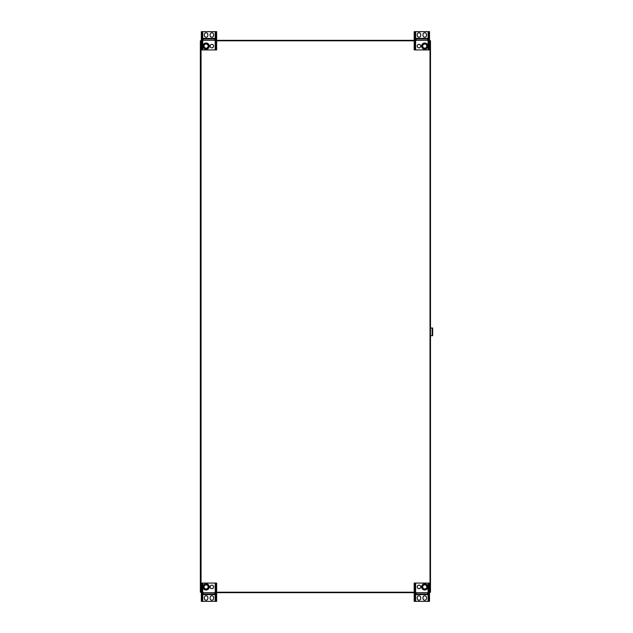 <?xml version="1.0" encoding="UTF-8"?>
<svg xmlns="http://www.w3.org/2000/svg" width="633" height="633" viewBox="0 0 633 633"><rect width="100%" height="100%" fill="white"/><g stroke="black" fill="none" stroke-linecap="round" stroke-linejoin="round"><path stroke-width="0.95" d="M200.352 40.805L200.352 592.195L200.352 40.805L201.31 40.805M201.31 592.195L200.352 592.195M429.522 40.805L430.021 40.805L430.021 592.195L429.522 592.195M216.652 40.805L414.18 40.805M414.18 592.195L216.652 592.195M429.522 40.338L430.487 40.805L430.487 592.195L429.522 592.662M414.18 592.662L216.652 592.662M201.31 592.662L200.811 592.195M200.811 40.805L201.31 40.338M216.652 40.338L414.18 40.338M216.652 33.09L216.652 31.65L215.806 31.65L215.806 48.496L216.652 48.496L216.652 33.09L215.806 33.09M216.652 48.496L216.652 49.928L215.806 49.928L215.806 48.496M214.737 38.399L203.233 38.399L203.233 40.322L214.737 40.322L214.737 38.399M213.606 34.53A1.749 1.749 0 0 0 211.857 32.781A1.749 1.749 0 0 0 210.109 34.53L210.109 35.472A1.749 1.749 0 0 0 211.857 37.22A1.749 1.749 0 0 0 213.606 35.472L213.606 34.53M202.156 48.496L202.156 49.928L201.31 49.928L201.31 48.496L202.156 48.496L202.156 31.65L215.806 31.65M202.156 49.928L215.806 49.928M204.356 35.472L204.356 34.53A1.749 1.749 0 0 1 206.105 32.781A1.749 1.749 0 0 1 207.853 34.53L207.853 35.472A1.749 1.749 0 0 1 206.105 37.22A1.749 1.749 0 0 1 204.356 35.472M213.606 46.098A1.749 1.749 0 0 0 211.857 44.35A1.749 1.749 0 0 0 210.109 46.098A1.749 1.749 0 0 0 211.857 47.847A1.749 1.749 0 0 0 213.606 46.098M201.31 48.496L201.31 31.65L202.156 31.65M202.156 33.09L201.31 33.09M203.233 40.322L214.737 40.322M203.233 39.009L214.737 39.009M203.604 47.95A3.118 3.118 0 0 0 208.961 47.333A3.118 3.118 0 0 0 205.757 42.997A3.118 3.118 0 0 0 203.604 47.95M208.352 47.071L208.075 44.634L205.828 43.661L203.858 45.117L204.135 47.554L206.382 48.527L208.352 47.071M204.467 47.309A2.041 2.041 0 0 0 207.98 46.905A2.041 2.041 0 0 0 205.875 44.065A2.041 2.041 0 0 0 204.467 47.309M414.18 599.91L414.18 601.35L415.026 601.35L415.026 584.504L414.18 584.504L414.18 599.91L415.026 599.91M414.18 584.504L414.18 583.072L415.026 583.072L415.026 584.504M416.103 594.601L427.607 594.601L427.607 592.678L416.103 592.678L416.103 594.601M417.226 598.47A1.749 1.749 0 0 0 418.975 600.219A1.749 1.749 0 0 0 420.723 598.47L420.723 597.528A1.749 1.749 0 0 0 418.975 595.78A1.749 1.749 0 0 0 417.226 597.528L417.226 598.47M428.683 584.504L428.683 583.072L429.522 583.072L429.522 584.504L428.683 584.504L428.683 601.35L415.026 601.35M428.683 583.072L415.026 583.072M426.484 597.528L426.484 598.47A1.749 1.749 0 0 1 424.735 600.219A1.749 1.749 0 0 1 422.979 598.47L422.979 597.528A1.749 1.749 0 0 1 424.735 595.78A1.749 1.749 0 0 1 426.484 597.528M417.226 586.902A1.749 1.749 0 0 0 418.975 588.65A1.749 1.749 0 0 0 420.723 586.902A1.749 1.749 0 0 0 418.975 585.153A1.749 1.749 0 0 0 417.226 586.902M429.522 584.504L429.522 601.35L428.683 601.35M428.683 599.91L429.522 599.91M427.607 592.678L416.103 592.678M427.607 593.991L416.103 593.991M427.235 585.05A3.118 3.118 0 0 0 421.879 585.667A3.118 3.118 0 0 0 425.083 590.003A3.118 3.118 0 0 0 427.235 585.05M422.488 585.929L422.765 588.366L425.012 589.339L426.974 587.883L426.697 585.446L424.45 584.473L422.488 585.929M426.373 585.691A2.041 2.041 0 0 0 422.86 586.095A2.041 2.041 0 0 0 424.965 588.935A2.041 2.041 0 0 0 426.373 585.691M201.31 599.91L201.31 601.35L202.156 601.35L202.156 584.504L201.31 584.504L201.31 599.91L202.156 599.91M201.31 584.504L201.31 583.072L202.156 583.072L202.156 584.504M210.109 586.902A1.749 1.749 0 0 0 211.857 588.65A1.749 1.749 0 0 0 213.606 586.902A1.749 1.749 0 0 0 211.857 585.153A1.749 1.749 0 0 0 210.109 586.902M203.233 594.601L214.737 594.601L214.737 592.678L203.233 592.678L203.233 594.601M204.356 598.47A1.749 1.749 0 0 0 206.105 600.219A1.749 1.749 0 0 0 207.853 598.47L207.853 597.528A1.749 1.749 0 0 0 206.105 595.78A1.749 1.749 0 0 0 204.356 597.528L204.356 598.47M215.806 584.504L215.806 583.072L216.652 583.072L216.652 584.504L215.806 584.504L215.806 601.35L202.156 601.35M215.806 583.072L202.156 583.072M213.606 597.528L213.606 598.47A1.749 1.749 0 0 1 211.857 600.219A1.749 1.749 0 0 1 210.109 598.47L210.109 597.528A1.749 1.749 0 0 1 211.857 595.78A1.749 1.749 0 0 1 213.606 597.528M216.652 584.504L216.652 601.35L215.806 601.35M215.806 599.91L216.652 599.91M214.737 592.678L203.233 592.678M214.737 593.991L203.233 593.991M208.605 585.05A3.118 3.118 0 0 0 203.248 585.667A3.118 3.118 0 0 0 206.461 590.003A3.118 3.118 0 0 0 208.605 585.05M203.858 585.929L204.135 588.366L206.382 589.339L208.352 587.883L208.075 585.446L205.828 584.473L203.858 585.929M207.743 585.691A2.041 2.041 0 0 0 204.237 586.095A2.041 2.041 0 0 0 206.334 588.935A2.041 2.041 0 0 0 207.743 585.691M429.522 33.09L429.522 31.65L428.683 31.65L428.683 48.496L429.522 48.496L429.522 33.09L428.683 33.09M429.522 48.496L429.522 49.928L428.683 49.928L428.683 48.496M420.723 46.098A1.749 1.749 0 0 0 418.975 44.35A1.749 1.749 0 0 0 417.226 46.098A1.749 1.749 0 0 0 418.975 47.847A1.749 1.749 0 0 0 420.723 46.098M427.607 38.399L416.103 38.399L416.103 40.322L427.607 40.322L427.607 38.399M426.484 34.53A1.749 1.749 0 0 0 424.735 32.781A1.749 1.749 0 0 0 422.979 34.53L422.979 35.472A1.749 1.749 0 0 0 424.735 37.22A1.749 1.749 0 0 0 426.484 35.472L426.484 34.53M415.026 48.496L415.026 49.928L414.18 49.928L414.18 48.496L415.026 48.496L415.026 31.65L428.683 31.65M415.026 49.928L428.683 49.928M417.226 35.472L417.226 34.53A1.749 1.749 0 0 1 418.975 32.781A1.749 1.749 0 0 1 420.723 34.53L420.723 35.472A1.749 1.749 0 0 1 418.975 37.22A1.749 1.749 0 0 1 417.226 35.472M414.18 48.496L414.18 31.65L415.026 31.65M415.026 33.09L414.18 33.09M416.103 40.322L427.607 40.322M416.103 39.009L427.607 39.009M422.227 47.95A3.118 3.118 0 0 0 427.584 47.333A3.118 3.118 0 0 0 424.379 42.997A3.118 3.118 0 0 0 422.227 47.95M426.974 47.071L426.697 44.634L424.45 43.661L422.488 45.117L422.765 47.554L425.012 48.527L426.974 47.071M423.089 47.309A2.041 2.041 0 0 0 426.602 46.905A2.041 2.041 0 0 0 424.498 44.065A2.041 2.041 0 0 0 423.089 47.309M430.487 335.68L432.648 335.68L432.648 328.005L430.487 328.005M201.057 40.805L201.057 592.195M202.75 49.928L202.75 31.65M215.212 49.928L215.212 31.65M428.09 583.072L428.09 601.35M415.62 583.072L415.62 601.35M215.212 583.072L215.212 601.35M202.75 583.072L202.75 601.35M415.62 49.928L415.62 31.65M428.09 49.928L428.09 31.65M432.165 335.68L432.165 328.005"/></g></svg>
